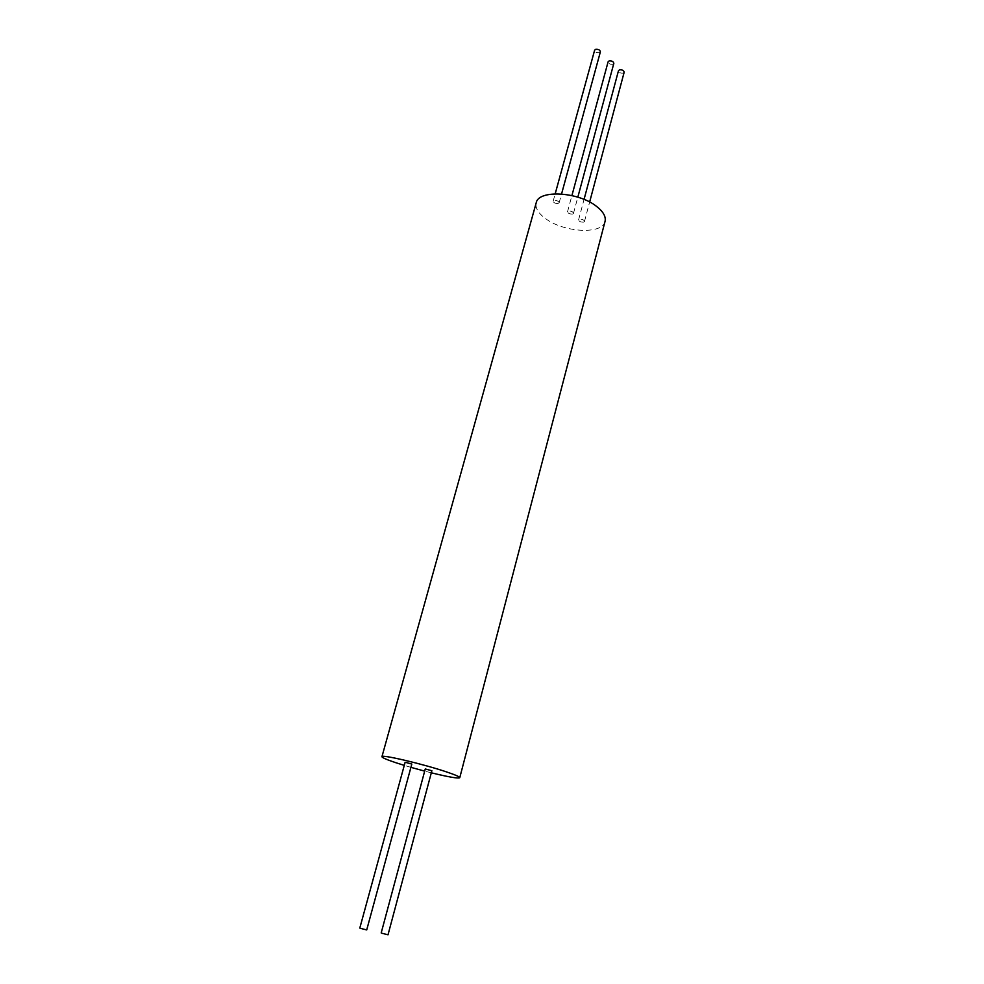 <?xml version="1.0" encoding="UTF-8"?>
<svg xmlns="http://www.w3.org/2000/svg" width="984" height="984" viewBox="0 0 984 984"><rect width="100%" height="100%" fill="white"/><g stroke="black" fill="none" stroke-linecap="round" stroke-linejoin="round"><path stroke-width="0.74" stroke-dasharray="4.92 3.69" d="M431.312 772.809L424.682 771.124M410.918 767.336L404.276 765.38M425.26 768.971L431.865 770.743M405.137 762.243L411.816 764.051M605.049 221.388C602.589 234.758 563.881 232.618 545.493 218.546C538.187 213.147 535.087 207.895 536.206 202.815M572.528 214.032C569.699 214.131 568.039 213.368 567.534 211.745L568.469 211.056C571.31 210.957 572.971 211.72 573.475 213.343L572.528 214.032M583.524 222.138C580.72 222.224 579.072 221.474 578.58 219.875L579.527 219.186C582.331 219.1 583.992 219.85 584.484 221.437L583.524 222.138M558.223 203.503C555.357 203.614 553.672 202.827 553.168 201.154L554.09 200.465C556.956 200.355 558.641 201.142 559.146 202.815L558.223 203.503M613.832 63.37L612.86 64.231C610.08 64.501 608.493 63.689 608.1 61.82M624.163 72.238L623.192 73.099C620.437 73.357 618.862 72.57 618.469 70.737M600.388 51.832L599.441 52.693C596.624 52.976 595.013 52.152 594.619 50.221M381.189 932.943L388.016 934.788M359.8 928.072L366.712 929.929M567.534 211.745L571.913 195.57M573.475 213.343L577.829 197.169M578.58 219.875L584.053 199.42M584.484 221.437L589.637 202.04M553.168 201.154L555.185 193.823M559.146 202.815L561.557 193.971"/><path stroke-width="1.48" d="M404.276 765.38L395.691 762.661C386.614 759.623 382.026 757.643 381.94 756.696C380.796 754.039 424.067 764.211 447.043 772.083C455.543 774.974 459.786 776.843 459.762 777.704C458.2 778.676 448.716 777.04 431.312 772.809M424.682 771.124L410.918 767.336M431.865 770.743L425.26 768.971L381.189 932.943L381.976 933.262L388.016 934.788L431.865 770.743M411.816 764.051L405.137 762.243L359.8 928.072L360.574 928.379L366.712 929.929L411.816 764.051M381.94 756.696L536.206 202.815C538.26 189.605 578.248 191.659 596.464 206.32C603.241 211.609 606.107 216.64 605.049 221.388L459.762 777.704M571.913 195.57L608.1 61.82L609.059 60.959C611.839 60.688 613.426 61.488 613.832 63.37L577.829 197.169M584.053 199.42L618.469 70.737L619.44 69.876C622.196 69.606 623.77 70.393 624.163 72.238L589.637 202.04M555.185 193.823L594.619 50.221L595.554 49.36C598.37 49.077 599.982 49.901 600.388 51.832L561.557 193.971"/></g></svg>
